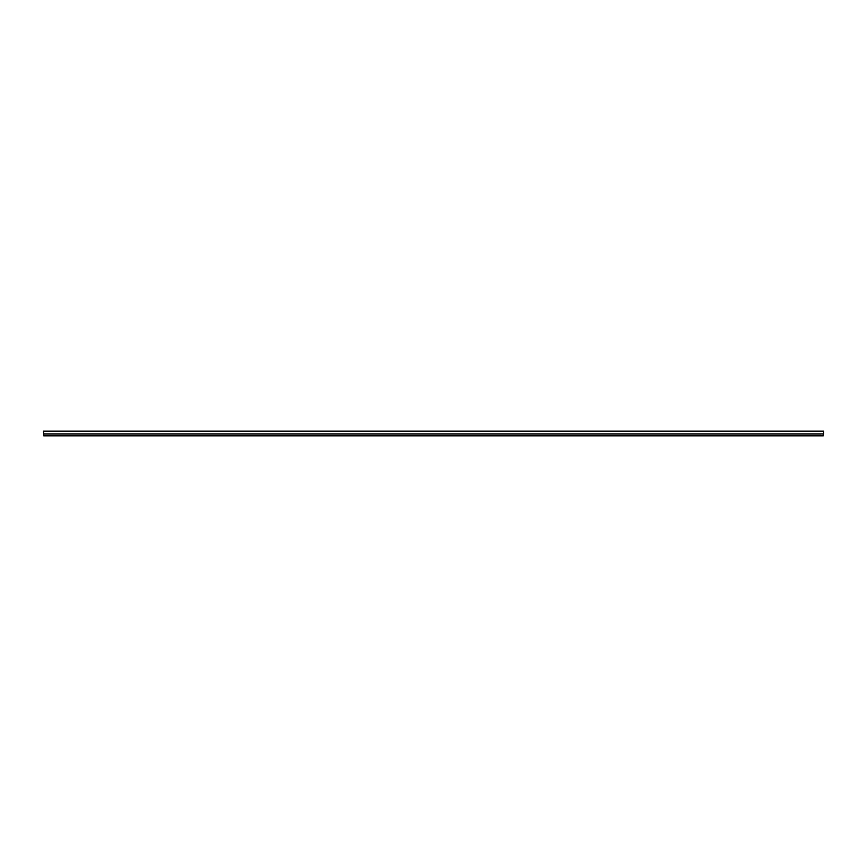 <?xml version="1.0" encoding="UTF-8"?>
<svg xmlns="http://www.w3.org/2000/svg" width="867" height="867" viewBox="0 0 867 867"><rect width="100%" height="100%" fill="white"/><g stroke="black" fill="none" stroke-linecap="round" stroke-linejoin="round"><path stroke-width="1.3" d="M823.65 431.463L43.35 431.159L823.65 431.159L823.65 433.89L43.74 433.89L43.74 435.841L823.26 435.841L823.26 434.02L820.919 433.89M43.35 431.463L43.74 433.89M43.74 434.02L820.919 434.02"/></g></svg>
